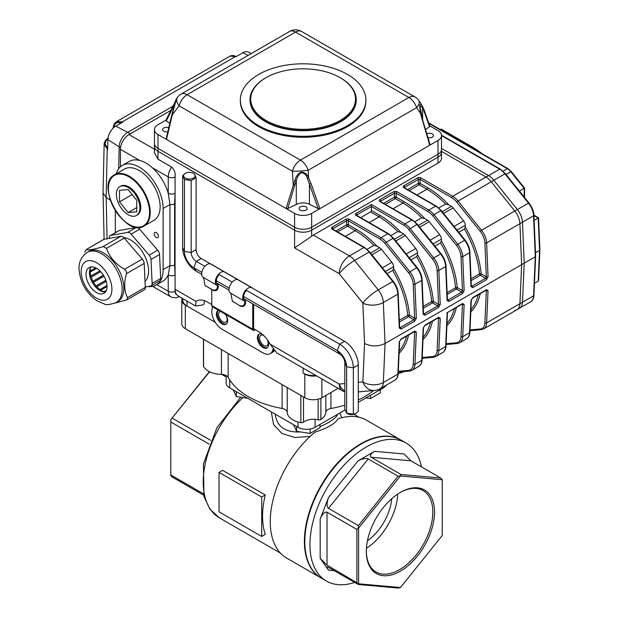 <?xml version="1.0" encoding="UTF-8"?>
<svg xmlns="http://www.w3.org/2000/svg" width="619" height="619" viewBox="0 0 619 619"><rect width="100%" height="100%" fill="white"/><g stroke="black" fill="none" stroke-linecap="round" stroke-linejoin="round"><path stroke-width="0.93" d="M310.127 436.426L294.892 437.494L281.9 433.493L273.552 424.495L271.478 412.95M339.816 412.997L341.711 417.57M261.713 497.026L219.033 472.382L222.577 470.339L265.257 494.976L261.713 497.026L261.713 536.449L265.257 534.406A78.466 45.303 -60 0 1 265.257 494.976M345.023 409.995L315.063 427.288A12.071 6.971 180 0 1 297.994 427.288L229.703 387.865A12.071 6.971 180 0 1 226.167 382.937L226.167 375.485M386.248 385.173A12.071 6.971 180 0 1 383.354 387.865L358.277 402.342M354.726 582.394A79.673 45.999 -60 0 1 326.445 581.055A79.673 45.999 -60 0 1 326.445 489.056A79.673 45.999 -60 0 1 406.118 443.057A79.673 45.999 -60 0 1 421.423 466.873M326.445 581.055L321.323 578.1A79.673 45.999 -60 0 1 321.323 486.101A79.673 45.999 -60 0 1 400.996 440.101L406.118 443.057M400.423 492.391L400.423 492.391A48.228 27.847 120 0 0 366.324 551.459A48.228 27.847 120 0 0 400.423 571.144A48.228 27.847 120 0 0 434.53 512.075A48.228 27.847 120 0 0 400.423 492.391L400.423 492.391M400.423 475.996L358.602 528.03L358.602 583.802L400.423 587.539L442.252 535.505L442.252 479.733L400.423 475.996L401.05 474.502L440.774 478.046L410.9 460.799L404.068 453.975L374.588 451.336L357.975 460.931C362.316 458.656 365.736 458.006 368.22 458.958L398.094 476.204L400.307 475.779M374.588 451.336C370.657 453.843 369.52 455.816 371.176 457.255L401.05 474.502M358.602 583.802L327.018 565.147L320.185 558.323L320.185 519.016L328.496 497.606C326.631 503.054 326.631 506.651 328.496 508.377L358.37 525.624L398.094 476.204M356.892 582.402L356.892 529.431L327.018 512.184C324.743 511.526 322.46 513.801 320.185 519.016M400.423 587.539L398.094 588.05L358.37 584.498L327.528 566.872C326.716 566.911 327.041 568.002 328.496 570.138L320.185 558.323M321.114 577.976A79.673 45.999 -60 0 1 320.897 577.852A79.673 45.999 -60 0 1 320.897 485.853A79.673 45.999 -60 0 1 400.57 439.854A79.673 45.999 -60 0 1 400.779 439.977M320.897 577.852L286.752 558.137A79.673 45.999 -60 0 1 272.615 501.669A79.673 45.999 -60 0 1 315.156 432.039C327.142 428.371 334.763 423.976 338.02 418.839A79.673 45.999 -60 0 1 366.425 420.139L400.57 439.854M209.609 371.764L170.805 419.667L209.369 371.64M172.283 418.189L210.692 440.364M226.167 376.948L221.71 374.379M203.597 495.146L172.283 477.063L170.805 475.585L170.805 474.966L203.249 493.691M209.152 444.14L170.805 421.996L170.805 474.966M275.184 414.119C276.848 426.53 285.111 432.48 299.967 431.961M319.969 426.653C328.728 422.909 334.392 419.264 336.953 415.705L337.68 414.227M391.734 498.705A38.633 22.299 -60 0 1 367.446 540.774M366.425 548.333A47.021 27.151 120 0 0 397.769 494.039M366.324 550.956A47.021 27.151 120 0 0 376.058 571.995A47.021 27.151 120 0 0 423.079 544.852A47.021 27.151 120 0 0 423.079 490.55A47.021 27.151 120 0 0 399.998 492.639M442.252 479.733L440.774 478.046M358.37 584.498L358.37 583.879M356.892 529.431L358.37 527.953L358.37 525.624M170.805 419.667L170.805 421.996M219.033 472.382L219.033 511.812L261.713 536.449M390.991 235.514L397.785 231.591L400.934 232.419L403.627 233.974A4.828 2.786 60 0 1 405.337 235.491L415.79 248.498A4.828 2.786 60 0 1 417.5 252.9L417.5 254.711L416.641 256.591L410.97 259.872M438.794 207.914L445.587 203.991L448.736 204.827L451.429 206.382A4.828 2.786 60 0 1 453.139 207.891L463.592 220.898A4.828 2.786 60 0 1 465.302 225.301L465.302 227.111L464.443 228.991L458.772 232.272M367.09 249.31L373.884 245.387L377.033 246.223L379.726 247.778A4.828 2.786 60 0 1 381.436 249.287L391.889 262.294A4.828 2.786 60 0 1 393.599 266.696L393.599 268.507L392.74 270.387L387.068 273.668M414.892 221.71L421.686 217.795L424.835 218.623L427.528 220.178A4.828 2.786 60 0 1 429.238 221.695L439.691 234.702A4.828 2.786 60 0 1 441.401 239.096L441.401 240.915L440.542 242.795L434.871 246.068M172.159 114.213A1.207 0.395 13.2 0 0 171.927 114.376A1.207 0.395 13.2 0 0 172.299 114.778L166.496 139.453L158 134.547A12.071 6.971 180 0 1 154.464 129.619L154.464 143.422A12.071 6.971 0 0 0 158 148.351A12.071 6.971 180 0 1 154.464 143.422L154.464 146.378A12.071 6.971 0 0 0 158 151.307L294.582 230.16A12.071 6.971 0 0 0 311.651 230.16L437.981 157.218A12.071 6.971 0 0 0 441.517 152.289L441.517 158.209A12.071 6.971 0 0 1 437.981 163.13L313.361 235.088L349.456 255.926L363.964 247.546L332.14 229.169A2.414 1.393 0 0 1 332.14 227.196L345.797 219.312A2.414 1.393 0 0 1 349.209 219.312L381.041 237.688L387.865 233.75L356.041 215.373A1.207 0.696 -60 0 1 356.645 215.311L356.536 215.373M120.442 166.759L120.442 149.334A12.071 6.971 -60 0 1 128.984 134.547L170.906 110.344L130.276 133.797L127.723 132.319L172.98 106.189L127.723 132.319A12.071 6.971 -60 0 0 119.188 146.842A12.071 6.971 -60 0 1 127.723 132.319L115.768 126.144L122.755 122.105L122.307 121.881A1.207 0.727 117.1 0 0 121.61 122.771M311.651 213.4L311.651 236.234L294.582 247.902L294.582 230.16A12.071 6.971 0 0 0 311.651 230.16L437.981 157.218A12.071 6.971 0 0 0 441.517 152.289L441.517 149.334A12.071 6.971 180 0 1 437.981 154.263L311.651 227.196A12.071 6.971 180 0 1 294.582 227.196A12.071 6.971 0 0 0 311.651 227.196L437.981 154.263A12.071 6.971 0 0 0 441.517 149.334L441.517 135.538A12.071 6.971 180 0 1 437.981 140.467L319.907 208.634L318.158 208.626L309.446 184.106L311.009 183.611L319.907 208.634L311.651 213.4A12.071 6.971 180 0 1 294.582 213.4L286.086 208.502L294.868 180.284C295.859 176.601 297.909 173.877 301.012 172.097C304.664 172.144 307.202 174.047 308.633 177.823L311.009 183.611M311.651 236.234A14.485 8.364 -60 0 1 313.361 235.088M315.744 375.416A14.485 8.364 180 0 1 303.117 373.079L304.819 374.062A12.071 6.971 180 0 0 316.526 375.857M338.136 388.337L321.895 397.715A12.071 6.971 180 0 1 304.819 397.715L185.321 328.72L185.321 305.066L215.25 322.344L187.023 306.057A14.485 8.364 180 0 1 182.783 300.138L182.783 298.644M470.974 285.676L471.918 286.218L485.575 278.333L486.341 276.801A1.207 0.658 -2.4 0 0 488.051 276.755L486.627 242.872L519.914 223.652L521.639 264.653L519.914 303.674A14.485 8.364 60 0 1 516.927 309.724A14.485 8.364 60 0 1 514.807 310.382M447.073 299.472L448.017 300.014L461.673 292.129L462.439 290.605A1.207 0.658 -2.4 0 0 464.149 290.551L462.726 256.668L469.558 252.73A14.485 8.364 -120 0 0 464.443 240.118L440.79 210.692L441.301 210.545L436.271 206.088L404.339 187.774M360.66 217.633L370.549 211.922A1.207 0.696 120 0 0 371.4 210.445L371.4 206.498L356.892 214.878L356.892 215.458M423.172 313.276L424.116 313.818L437.772 305.933L438.538 304.401A1.207 0.658 -2.4 0 0 440.248 304.355L438.825 270.464L445.657 266.526A1.207 0.658 -2.4 0 0 446.005 266.031C445.726 261.736 444.078 257.643 441.061 253.767L417.399 224.341L412.37 219.892L380.437 201.57M384.879 243.329L386.155 242.23L409.817 271.664A14.485 8.364 60 0 1 414.923 284.268L416.347 318.151L414.722 321.16A1.207 0.696 -120 0 0 413.871 319.729L414.637 318.205L413.221 284.314A13.278 7.668 -120 0 0 408.532 272.762L384.879 243.329A13.278 7.668 -120 0 0 380.182 239.166L348.358 220.79L348.358 224.736L356.041 229.169A76.052 43.91 60 0 1 377.033 246.223M416.347 318.151A1.207 0.658 177.6 0 1 414.637 318.205L409.484 315.226A1.207 0.619 -5.2 0 0 407.782 315.334A74.845 43.214 -120 0 0 392.74 270.387M441.401 240.915A76.052 43.91 60 0 1 457.286 287.626L462.439 290.605L461.016 256.715A13.278 7.668 -120 0 0 456.335 245.163L432.681 215.737A13.278 7.668 -120 0 0 427.984 211.574L396.16 193.198A1.207 0.696 -60 0 1 397.011 191.72L428.835 210.096L435.668 206.15L403.843 187.774A2.414 1.393 0 0 1 403.843 185.801L417.5 177.916A2.414 1.393 0 0 1 420.912 177.916L452.737 196.293L486.031 177.073L441.517 151.376L486.031 177.073A14.485 8.364 60 0 1 491.153 181.615L514.807 211.04A14.485 8.364 60 0 1 519.914 223.652L521.639 264.653L519.914 303.674A14.485 8.364 60 0 1 516.927 309.724L483.64 328.944A14.485 8.364 60 0 0 486.627 322.894L522.475 302.196A14.485 8.364 60 0 1 519.488 308.247A14.485 8.364 -120 0 0 522.475 302.196L524.2 263.176L522.475 302.196L533.57 295.789L535.296 256.769L533.57 215.768A1.207 0.658 -2.4 0 0 533.926 215.273C533.648 210.971 532 206.885 528.982 203.009L505.321 173.583L500.291 169.126L441.502 135.19M456.335 245.163L464.962 239.971C467.979 243.847 469.628 247.933 469.906 252.235L471.33 286.117A1.207 0.658 177.6 0 1 470.974 286.612L472.769 287.649L486.426 279.757L488.051 276.755M447.382 300.06L447.429 299.921A1.207 0.658 -2.4 0 1 447.073 300.408L448.868 301.445A1.207 0.696 -120 0 0 448.017 300.014L447.421 299.673M423.481 313.856L423.528 313.717A1.207 0.658 -2.4 0 1 423.172 314.212L424.967 315.241L438.623 307.357L440.248 304.355M399.588 327.66L399.626 327.513A1.207 0.658 -2.4 0 1 399.27 328.008L401.066 329.045A1.207 0.696 -120 0 0 400.214 327.613L413.871 319.729L408.625 316.704A1.207 0.696 60 0 1 407.782 315.334L399.317 320.216M358.277 382.356L362.866 381.946L364.56 343.499C371.4 346.694 378.232 346.694 385.057 343.506L524.2 263.176L522.475 222.175L524.2 263.176L535.296 256.769M398.311 371.307L408.532 370.394A13.278 7.668 -120 0 0 413.221 364.243L414.637 332.001A1.207 0.727 2.5 0 0 416.347 332.047L414.722 331.111L401.066 338.995L399.27 341.905A1.207 0.727 -177.5 0 0 399.626 341.417L398.203 373.659A1.207 0.727 -177.5 0 1 397.855 374.147L399.27 341.905M422.212 357.503L432.433 356.59A13.278 7.668 -120 0 0 437.115 350.447L438.538 318.205A1.207 0.727 -177.5 0 0 440.248 318.251L438.623 317.315A1.207 0.696 60 0 1 438.376 317.818L438.353 317.686M446.113 343.707L456.335 342.794A13.278 7.668 -120 0 0 461.016 336.643L462.439 304.401A1.207 0.727 2.5 0 0 464.149 304.447L462.525 303.511L447.483 312.556L462.277 304.014A1.207 0.696 -120 0 0 462.525 303.511M470.014 329.912L480.236 328.999A13.278 7.668 -120 0 0 484.917 322.847L486.341 290.605A1.207 0.727 -177.5 0 0 488.051 290.651L486.426 289.715A1.207 0.696 60 0 1 486.178 290.218L486.147 290.087M423.528 327.621L423.528 327.621A1.207 0.727 -177.5 0 1 423.172 328.109L421.756 360.351L414.923 364.289A14.485 8.364 60 0 1 411.937 370.348L418.761 366.402A14.485 8.364 -120 0 0 421.756 360.351A1.207 0.727 -177.5 0 0 422.104 359.863L423.528 327.621L424.719 325.702A1.207 0.696 -120 0 0 424.967 325.199L423.172 328.109M471.33 300.022L471.33 300.022A1.207 0.727 -177.5 0 1 470.974 300.509L469.558 332.751L462.726 336.697A14.485 8.364 60 0 1 459.739 342.748L466.564 338.802A14.485 8.364 -120 0 0 469.558 332.751A1.207 0.727 -177.5 0 0 469.906 332.264L471.33 300.022L472.521 298.103A1.207 0.696 -120 0 0 472.769 297.6L470.974 300.509M356.041 215.373A2.414 1.393 0 0 1 356.041 213.4L371.4 204.533L371.4 206.498L404.083 225.37A1.207 0.696 -60 0 1 404.942 223.892L411.767 219.946L379.942 201.57A1.207 0.696 -60 0 1 380.546 201.515M273.049 349.108A14.485 8.364 60 0 1 270.24 353.588L271.091 353.093A14.485 8.364 -120 0 0 273.583 349.851A14.485 8.364 60 0 1 271.091 353.093L272.801 352.11A14.485 8.364 -120 0 0 274.31 350.764M204.409 300.687A21.727 12.542 -120 0 0 204.1 304.084L202.39 305.066L195.442 305.956L196.061 301.414A21.727 12.542 -120 0 1 196.649 301.035A21.727 12.542 -120 0 1 207.512 302.111L211.783 304.571M158 134.547L158 151.307A12.071 6.971 0 0 1 154.464 146.378L154.464 152.769L158 159.191L171.664 167.076C174.55 170.039 175.688 173.328 175.076 176.933L175.076 289.297L196.061 301.414M270.178 344.203L339.212 384.059A14.485 8.364 120 0 0 342.214 390.69L276.801 352.923L270.178 344.203A21.727 12.542 -120 0 0 258.727 331.683L253.604 328.72A1.207 0.696 120 0 0 253.86 329.277A1.207 0.696 120 0 0 254.463 329.215L253.604 328.72L253.604 304.339M147.902 286.512A33.797 19.514 -120 0 0 156.127 285.057L162.952 281.111A33.797 19.514 -120 0 0 168.244 274.898A4.828 2.786 180 0 0 175.076 274.898L174.62 264.917L174.62 203.806L175.076 193.298A4.828 2.786 180 0 1 168.244 193.298A33.797 19.514 -120 0 0 152.382 167.772C148.235 164.012 144.01 161.574 139.724 160.46A33.797 19.514 -120 0 0 129.154 161.458L122.322 165.405A33.797 19.514 -120 0 0 116.256 173.784M115.32 210.638L115.32 232.659M156.127 285.057A33.797 19.514 -120 0 0 163.122 269.582L163.122 208.471A33.797 19.514 -120 0 0 148.367 174.457A33.797 19.514 -120 0 0 122.322 165.405M156.298 232.62A3.018 1.741 -120 0 0 154.789 232.473A3.018 1.741 -120 0 0 154.789 235.955A3.018 1.741 -120 0 0 157.806 237.696A3.018 1.741 -120 0 0 158.271 235.282A3.018 1.741 -120 0 0 156.298 232.62M175.076 291.27A7.242 4.178 120 0 0 176.562 294.574A14.485 8.364 -60 0 1 175.076 289.297L175.076 291.27A4.828 2.786 180 0 1 168.244 291.27L168.244 274.898L169.954 265.644L169.954 204.533L168.244 193.298L168.244 176.933L152.382 167.772M176.562 294.574L177.986 295.867M263.779 335.583A6.035 3.482 -120 0 0 260.831 335.32A6.035 3.482 -120 0 0 260.831 342.292A6.035 3.482 -120 0 0 266.866 345.781A6.035 3.482 -120 0 0 267.307 339.653M220.526 311.427A6.035 3.482 -120 0 0 219.861 311.667A6.035 3.482 -120 0 0 219.861 318.638A6.035 3.482 -120 0 0 225.896 322.12A6.035 3.482 -120 0 0 225.231 314.143M153.404 286.187A12.071 6.971 120 0 0 154.882 287.634L170.743 296.795A12.071 6.971 -60 0 1 168.244 291.27L156.808 284.663M465.302 227.111A76.052 43.91 60 0 1 481.187 273.83L486.341 276.801L484.917 242.919A13.278 7.668 -120 0 0 480.236 231.367L456.582 201.933A13.278 7.668 -120 0 0 451.885 197.77A1.207 0.696 120 0 1 452.737 196.293A14.485 8.364 60 0 1 457.859 200.835L481.52 230.26L517.368 209.562L493.714 180.137L517.368 209.562L528.464 203.156L504.81 173.73A14.485 8.364 -120 0 0 499.688 169.188L488.592 175.595A14.485 8.364 60 0 1 493.714 180.137A14.485 8.364 -120 0 0 488.592 175.595L441.517 148.421L488.592 175.595L486.031 177.073A14.485 8.364 60 0 1 491.153 181.615L514.807 211.04A14.485 8.364 60 0 1 519.914 223.652L522.475 222.175A14.485 8.364 -120 0 0 517.368 209.562A14.485 8.364 60 0 1 522.475 222.175L533.57 215.768A14.485 8.364 -120 0 0 528.464 203.156L528.982 203.009M219.196 274.612A6.515 3.76 120 0 0 217.277 284.098A6.53 3.768 -60 0 1 218.314 287.487C217.532 290.381 215.768 291.325 213.029 290.326L205.067 285.405M239.839 305.593C242.95 306.498 244.575 305.415 244.737 302.351L245.627 303.256C244.845 306.15 243.081 307.094 240.342 306.096L232.342 301.128L231.073 294.466A5.323 3.072 120 0 0 230.283 292.988A7.73 4.457 -60 0 1 230.585 284.369A7.73 4.457 -60 0 1 237.897 279.641L224.24 271.756A7.73 4.457 120 0 0 216.929 276.484A7.73 4.457 120 0 0 216.619 285.104L202.962 277.219A5.323 3.072 120 0 1 203.759 278.697L205.021 285.359L206.197 286.388M213.029 290.326L212.526 289.816C215.629 290.729 217.261 289.646 217.416 286.582L218.314 287.487M240.342 306.096L232.388 301.174M216.619 285.104A5.323 3.072 -60 0 1 217.416 286.582M270.24 353.588A14.485 8.364 60 0 1 262.998 352.869L222.02 329.215A14.485 8.364 60 0 1 212.781 306.954M252.753 303.844L252.753 329.215A2.414 1.393 120 0 0 253.256 330.322A2.414 1.393 120 0 0 254.463 330.198L255.314 329.71M211.783 289.607L211.783 305.562A2.414 1.393 120 0 0 212.278 306.668L253.256 330.322M226.407 324A7.97 4.604 60 0 1 220.441 321.362A7.97 4.604 60 0 1 217.246 313.64A7.97 4.604 60 0 1 218.492 310.281A7.97 4.604 60 0 0 218.043 310.49A7.97 4.604 60 0 0 216.387 314.135A7.97 4.604 60 0 0 219.869 322.151A7.97 4.604 60 0 0 226.005 324.286A7.97 4.604 60 0 0 225.525 314.313M267.385 347.654A7.97 4.604 60 0 1 261.419 345.015A7.97 4.604 60 0 1 258.216 337.301A7.97 4.604 60 0 1 259.462 333.935M267.718 340.226A7.97 4.604 60 0 1 266.982 347.94A7.97 4.604 60 0 1 260.839 345.812A7.97 4.604 60 0 1 257.365 337.788A7.97 4.604 60 0 1 259.013 334.144A7.97 4.604 60 0 1 262.201 334.144M202.962 277.219A7.73 4.457 -60 0 1 203.489 268.228A7.73 4.457 -60 0 1 211.033 264.073L252.003 287.734A7.73 4.457 -60 0 1 252.622 288.222M245.627 303.256A6.53 3.768 120 0 0 244.598 299.867A6.515 3.76 -60 0 1 246.509 290.388M244.737 302.351A5.323 3.072 120 0 0 243.94 300.88A7.73 4.457 -60 0 1 244.466 291.882A7.73 4.457 -60 0 1 252.003 287.734M212.526 289.816L205.694 285.877M347.499 74.427A62.774 36.242 0 0 0 279.092 66.566A62.774 36.242 0 0 0 240.342 100.054A62.774 36.242 0 0 0 258.727 125.68A62.774 36.242 0 0 0 327.134 133.534A62.774 36.242 0 0 0 365.891 100.054A62.774 36.242 0 0 0 347.499 74.427M249.999 99.659L249.999 100.054A53.118 30.664 0 0 0 303.117 130.717A53.118 30.664 0 0 0 356.227 100.054L356.227 99.659A53.118 30.664 180 0 1 303.117 130.323A53.118 30.664 180 0 1 249.999 99.659A53.118 30.664 180 0 1 265.559 77.971L266.069 77.677A52.391 30.246 0 0 0 266.069 120.457A52.391 30.246 0 0 0 340.164 120.457A52.391 30.246 0 0 0 340.164 77.677A52.391 30.246 0 0 0 266.069 77.677M424.023 109.687L429.81 126.044L429.532 126.678L423.822 110.53A1.207 0.921 -19.5 0 0 424.023 109.687L421.338 104.201L419.589 105.006L420.448 113.262L420.858 112.998L419.79 105.408L422.39 119.127M423.822 110.53L422.653 107.706L422.8 106.747M422.653 107.706L419.79 105.408M422.011 119.521L422.398 119.142L430.043 144.622L429.733 145.225L420.448 113.262L416.618 107.667A12.071 5.385 -34.4 0 0 418.846 100.549A12.071 12.071 0 0 0 414.916 96.912A12.071 6.971 -60 0 0 408.88 97.508L300.424 160.128A12.071 6.971 60 0 1 308.161 170.287A12.071 1.021 176.4 0 1 292.4 171.246A12.071 6.971 -60 0 1 300.424 160.128L187.108 94.707A12.071 6.971 120 0 0 179.084 105.826A12.071 6.616 -142.8 0 1 177.483 97.276L173.668 104.828A1.207 0.944 26.6 0 0 173.838 105.81L166.271 120.937L165.969 120.21L173.668 104.82A1.207 0.944 26.6 0 0 173.66 104.828M429.71 144.219L430.043 144.622M175.541 100.982C177.521 94.684 175.595 102.615 173.351 110.128L172.299 114.778L179.084 105.826L292.4 171.246L293.236 184.601A1.207 0.441 16.7 0 0 294.799 185.019L287.765 208.518L286.086 208.502L166.496 139.453L166.163 138.865L171.927 114.376L176.198 99.497M173.351 110.128L173.335 109.718M176.191 99.473L173.838 105.81L173.838 107.551M175.185 101.423A1.207 1.021 21 0 0 175.231 102.15M287.765 208.518L296.284 204.533A9.656 5.579 180 0 1 309.446 204.262L309.446 184.106L307.326 178.419C306.343 174.751 304.231 172.871 300.996 172.763C298.513 174.775 296.942 177.452 296.284 180.794L294.868 180.284M307.326 178.419A1.207 0.433 -25.3 0 0 308.633 177.823L308.161 170.287L416.618 107.667A12.071 6.971 -120 0 0 408.88 97.508L295.565 32.087A12.071 6.971 -120 0 0 289.53 31.492L181.065 94.111A12.071 6.971 60 0 1 187.108 94.707L295.565 32.087A12.071 6.971 120 0 1 301.6 31.492A12.071 12.071 0 0 0 289.53 31.492M429.741 125.843L437.981 130.609A12.071 6.971 180 0 1 441.517 135.538M425.516 129.533L429.532 126.678M427.953 137.666A3.985 2.298 0 0 0 433.432 135.538A3.985 2.298 0 0 0 432.263 133.905A3.985 2.298 0 0 0 426.801 133.82M422.622 119.885L422.622 107.861M154.464 129.619A12.071 6.971 180 0 1 158 124.69L166.054 120.047M166.271 120.937L169.823 123.297M168.786 127.723A3.985 2.298 0 0 0 164.677 127.584A3.985 2.298 0 0 0 162.557 129.619A3.985 2.298 0 0 0 167.826 131.801M309.446 204.262L318.158 208.626M305.933 206.847A3.985 2.298 0 0 0 301.592 206.351A3.985 2.298 0 0 0 299.132 208.471A3.985 2.298 0 0 0 303.117 210.769A3.985 2.298 0 0 0 307.101 208.471A3.985 2.298 0 0 0 305.933 206.847M296.284 204.533L296.284 180.794M158 159.191L158 151.307L294.582 230.16L294.582 227.196L158 148.351L294.582 227.196L294.582 213.4M240.342 100.054L240.342 101.036A62.774 36.242 0 0 0 258.727 126.663A62.774 36.242 0 0 0 327.134 134.516A62.774 36.242 0 0 0 365.891 101.036L365.891 100.054M340.674 77.971L340.164 77.677L340.674 77.971A53.118 30.664 180 0 1 356.227 99.659M251.306 53.559L248.296 52.066A11.188 6.461 -60 0 0 242.919 52.739L235.924 56.77L230.075 56.081C231.893 55.246 233.897 55.377 236.087 56.476A1.207 0.735 -62.5 0 1 236.226 56.6M113.215 128.11L113.238 127.823A1.207 0.634 4 0 0 113.238 127.816C113.223 125.479 114.314 123.421 116.527 121.633L122.307 121.881L235.483 56.538A1.207 0.735 -62.5 0 1 236.087 56.476L236.265 56.577M106.747 139.167A1.207 0.72 48.6 0 1 106.77 139.151L107.752 138.308A1.207 0.518 49.8 0 1 107.969 138.246M115.768 126.144A11.188 6.461 -60 0 0 107.861 139.608L107.644 149.496L104.124 144.235C104.34 142.254 105.222 140.559 106.77 139.143A1.207 0.72 48.6 0 1 106.77 139.143A1.207 0.72 48.6 0 1 107.489 139.12C104.472 142.146 104.534 144.97 107.683 147.601M108.333 138.377L107.489 139.12L107.868 139.345M104.1 239.305L103.04 192.741L104.17 143.662M103.04 192.919L106.135 197.492L110.344 200.185M107.861 139.608L119.188 146.842L118.701 168.685L119.188 146.842L120.558 147.639M128.125 212.572L136.745 211.806L136.745 200.308L128.125 189.584L119.506 190.358L119.506 201.848L128.125 212.572L136.745 207.597M132.126 194.567L119.506 201.848M128.125 214.685A16.659 9.618 -120 0 0 136.459 215.505A16.659 9.618 -120 0 0 139.012 202.158A16.659 9.618 -120 0 0 128.125 187.48A16.659 9.618 -120 0 0 119.8 186.652A16.659 9.618 -120 0 0 117.246 200.007A16.659 9.618 -120 0 0 128.125 214.685M144.111 226.005L154.015 220.287A29.573 17.077 -120 0 0 154.015 186.133A29.573 17.077 -120 0 0 124.434 169.064L114.53 174.775A29.573 17.077 60 0 1 129.325 176.245A29.573 17.077 60 0 1 148.645 202.305A29.573 17.077 60 0 1 144.111 226.005C125.626 238.655 94.336 184.462 114.53 174.775M136.459 215.505L137.31 215.017A16.659 9.618 -120 0 0 139.863 201.662A16.659 9.618 -120 0 0 128.984 186.984A16.659 9.618 -120 0 0 120.651 186.164L119.8 186.652M145.279 286.976L150.587 286.032A4.828 2.786 -120 0 0 151.129 285.839A4.828 2.786 -120 0 0 152.127 283.409L151.013 259.469A4.828 2.786 -120 0 0 149.148 255.09L131.12 234.144A4.828 2.786 -120 0 0 127.707 232.396L110.793 235.39A4.828 2.786 -120 0 0 110.244 235.584A4.828 2.786 -120 0 0 109.254 238.021L109.269 238.392M149.148 255.09L157.683 250.161A4.828 2.786 60 0 1 159.547 254.541L151.013 259.469M127.707 232.396L136.242 227.467A4.828 2.786 60 0 1 139.654 229.216L131.12 234.144M110.244 235.584L118.778 230.663A4.828 2.786 60 0 1 119.328 230.461L110.793 235.39M152.127 283.409L160.661 278.48A4.828 2.786 60 0 1 159.663 280.91L151.129 285.839M105.864 291.387L104.789 292.006M100.634 290.945L100.719 290.179A16.295 9.409 -120 0 0 103.868 291.804L103.899 291.967M103.868 291.804L106.375 290.357M107.041 286.527L100.719 290.179M96.301 287.703L96.85 286.775A16.295 9.409 -120 0 0 99.868 289.576L99.767 290.466M99.868 289.576L107.01 285.46M105.153 281.978L105.981 280.562M106.236 281.351L96.85 286.775M92.54 282.759L93.554 282.241A16.295 9.409 -120 0 0 96.084 285.893L95.512 286.868M96.75 286.937L95.96 287.355M96.084 285.893L105.872 280.237M92.51 282.705L103.799 276.329L93.554 282.241M90.126 277.041L91.248 277.134A16.295 9.409 -120 0 0 92.974 281.188L103.218 275.269A16.295 9.409 -120 0 0 103.799 276.329M101.214 277.637A21.309 12.303 60 0 1 100.704 276.724M92.974 281.188L91.96 281.699M99.527 271.06L100.139 271.107M100.688 271.679L91.248 277.134M89.476 271.702L90.188 272.066A16.295 9.409 -120 0 0 90.908 276.035L89.863 275.95M90.908 276.035L99.883 270.859M96.626 268.352L90.188 272.066M90.498 267.733A16.295 9.409 -120 0 0 90.142 271.06L89.562 270.758M90.142 271.06L95.697 267.849M91.875 266.874L90.552 267.632M136.242 227.467L119.328 230.461M157.683 250.161L139.654 229.216M160.661 278.48L159.547 254.541M145.024 281.421A25.348 14.639 -120 0 0 144.861 256.227A25.348 14.639 -120 0 0 123.862 237.634M115.196 303.062L126.802 299.882L127.553 297.6C124.148 291.394 123.777 283.409 126.438 273.66L126.284 271.176L124.566 269.28C115.544 264.065 109.532 257.086 106.538 248.335L103.133 246.586C94.475 249.333 88.834 250.331 86.219 249.581L103.419 239.53A4.828 2.786 60 0 1 103.961 239.336L86.219 249.581L84.671 252.204M127.553 297.6L145.295 287.348A4.828 2.786 60 0 1 144.304 289.785L126.802 299.882M124.566 269.28L142.316 259.036A4.828 2.786 60 0 1 144.181 263.415L126.438 273.66M103.133 246.586L120.875 236.334A4.828 2.786 60 0 1 124.287 238.091L106.538 248.335M105.478 291.951A14.848 8.573 60 0 1 91.171 280.012A14.848 8.573 60 0 1 91.024 266.928M87.751 281.985A14.848 8.573 -120 0 0 103.969 293.282A14.848 8.573 -120 0 0 103.969 276.136A14.848 8.573 -120 0 0 89.121 267.57A14.848 8.573 -120 0 0 87.751 281.985M120.875 236.334L103.961 239.336M142.316 259.036L124.287 238.091M145.295 287.348L144.181 263.415M87.178 252.382L88.888 251.391A28.969 16.728 60 0 1 120.519 273.443A28.969 16.728 60 0 1 117.858 301.577L116.148 302.559C109.695 304.718 105.81 305.229 104.518 304.084L97.144 300.942C86.451 293.336 80.431 282.999 79.093 269.938C78.466 262.564 81.159 256.707 87.178 252.382A28.969 16.728 60 0 1 118.817 274.434A28.969 16.728 60 0 1 116.148 302.559M440.302 129.564L441.239 129.062L471.276 146.401A98.351 56.786 60 0 1 482.441 153.899M539.907 249.883L538.569 280.384L538.205 281.119L534.46 283.278M538.205 281.119L539.559 249.372L539.559 250.362L535.497 252.707M539.907 249.852L538.569 217.842L534.143 220.379M511.302 171.571L510.783 171.726A9.656 5.579 -120 0 0 507.371 168.693A1.207 0.696 120 0 1 507.975 168.639L511.302 171.571L524.533 188.044L519.449 191.155M344.814 405.143A82.087 47.392 180 0 1 330.925 408.47A7.242 4.178 0 0 0 325.834 412.339A19.313 11.15 180 0 1 320.874 419.473A2.414 1.393 180 0 1 318.135 419.829L318.135 399.193M303.503 396.957L303.503 422.158A2.414 1.393 180 0 1 300.849 422.669A19.313 11.15 180 0 1 287.224 412.339A7.242 4.178 0 0 0 282.132 408.47A82.087 47.392 180 0 1 228.148 377.304A7.242 4.178 0 0 0 221.447 374.371A19.313 11.15 180 0 1 203.566 366.502A2.414 1.393 180 0 1 203.458 366.092L203.458 339.197M185.321 305.066A12.071 6.971 180 0 1 181.785 300.138A12.071 6.971 180 0 1 182.203 298.312M185.321 328.72A12.071 6.971 180 0 1 181.785 323.799L181.785 300.138M403.75 371.617A19.313 11.15 180 0 1 398.21 373.574M303.503 422.158A12.194 7.041 180 0 1 318.135 419.829M373.621 390.535A82.087 47.392 180 0 1 358.277 400.013M193.461 173.328A5.795 3.343 180 0 1 193.461 178.055A5.795 3.343 180 0 1 185.267 178.055A5.795 3.343 180 0 1 185.267 173.328A5.795 3.343 180 0 1 193.461 173.328L194.289 173.807L196.099 177.692L191.17 180.539L184.439 179.495L182.628 175.61L185.267 173.328M355.732 413.577A5.795 3.343 180 0 1 355.646 413.631A5.795 3.343 180 0 1 347.143 413.438M243.785 298.668L339.692 354.037A7.242 4.178 60 0 1 344.814 362.912L344.814 409.26L346.617 413.152L353.348 414.188L355.817 413.531L358.277 411.349L358.277 364.993A19.313 11.15 60 0 0 344.621 341.34L201.214 258.541A7.242 4.178 -120 0 1 196.099 249.674L191.17 252.521L184.439 251.476L182.628 247.592A19.313 11.15 -120 0 0 196.293 271.246L201.724 274.379M184.439 179.495L184.439 251.476A13.278 7.668 -120 0 0 193.824 267.741L201.856 272.375M191.17 180.539L191.17 252.521A7.242 4.178 -120 0 0 196.293 261.388L204.889 266.356M216.464 282.898L229.038 290.156M216.248 280.686L229.169 288.144M243.561 296.455L337.231 350.532A13.278 7.668 60 0 1 346.617 366.796L346.617 413.152M218.546 274.24L232.202 282.125M245.859 290.009L339.692 344.187A19.313 11.15 60 0 1 353.348 367.841L353.348 414.188M182.628 247.592L182.628 175.61M196.099 249.674L196.099 177.692M380.321 389.614L380.321 392.903L370.472 398.59L370.472 395.301M365.976 397.893L370.472 398.59M236.311 391.672L236.311 396.508L247.747 398.28M233.247 389.908L236.311 396.508M310.119 429.013L310.119 433.432L319.969 427.744L319.969 424.456M296.656 426.522L296.656 431.35L310.119 433.432M293.599 424.75L296.656 431.35M243.05 397.553A78.466 45.303 120 0 0 219.497 517.917L209.934 509.189L203.991 496.616L203.419 463.917L216.867 427.806L240.776 397.197M229.703 379.919L229.703 387.865M297.994 422.011L297.994 427.288M371.176 457.255L410.9 460.799M328.496 508.377L368.22 458.958M327.018 565.147L327.018 512.184M334.407 570.664L328.496 570.138M328.496 497.606L357.975 460.931M315.063 419.334L315.063 427.288M383.354 386.844L383.354 387.865M395.796 241L405.337 235.491M406.25 254.007L415.79 248.498M394.427 239.29L403.627 233.974M409.213 257.682L417.5 252.9M443.599 213.4L453.139 207.891M454.052 226.407L463.592 220.898M442.229 211.69L451.429 206.382M457.015 230.082L465.302 225.301M371.895 254.796L381.436 249.287M382.356 267.803L391.889 262.294M370.526 253.086L379.726 247.778M385.312 271.478L393.599 266.696M419.697 227.196L429.238 221.695M430.151 240.203L439.691 234.702M418.328 225.494L427.528 220.178M433.114 243.886L441.401 239.096M437.981 140.467L437.981 163.13M445.587 203.991A74.845 43.214 -120 0 0 426.886 189.252A1.207 0.696 120 0 0 427.737 187.774A76.052 43.91 60 0 1 448.736 204.827M416.997 194.962L426.886 189.252L419.202 184.818A1.207 0.696 120 0 0 420.061 183.34L427.737 187.774M471.02 278.821L479.485 273.938A74.845 43.214 -120 0 0 464.443 228.991M451.885 197.77L420.061 179.394L420.061 183.34A1.207 0.696 180 0 0 418.351 183.34L418.351 179.394A1.207 0.696 180 0 1 420.061 179.394A1.207 0.696 120 0 1 420.912 177.916M486.426 279.757A1.207 0.696 60 0 0 485.575 278.333L480.329 275.308A1.207 0.696 -60 0 0 481.187 273.83A1.207 0.619 -5.2 0 0 479.485 273.938A1.207 0.696 -120 0 0 480.329 275.308L471.098 280.631M484.917 242.919A1.207 0.658 -2.4 0 0 486.627 242.872A14.485 8.364 60 0 0 481.52 230.26L480.236 231.367M421.686 217.795A74.845 43.214 -120 0 0 402.984 203.055A1.207 0.696 120 0 0 403.843 201.57A76.052 43.91 60 0 1 424.835 218.623M393.096 208.758L402.984 203.055L395.301 198.614A1.207 0.696 120 0 0 396.16 197.136L403.843 201.57M447.119 292.625L455.584 287.734A74.845 43.214 -120 0 0 440.542 242.795M396.16 193.198L396.16 197.136A1.207 0.696 180 0 0 394.45 197.136L394.45 193.198A1.207 0.696 180 0 1 396.16 193.198M464.149 290.551L462.525 293.561A1.207 0.696 60 0 0 461.673 292.129L456.427 289.104A1.207 0.696 -120 0 1 455.584 287.734A1.207 0.619 174.8 0 1 457.286 287.626A1.207 0.696 120 0 1 456.427 289.104L447.197 294.435M461.016 256.715A1.207 0.658 -2.4 0 0 462.726 256.668A14.485 8.364 60 0 0 457.619 244.064L433.958 214.631L440.79 210.692A14.485 8.364 -120 0 0 435.668 206.15A1.207 0.696 -60 0 1 436.271 206.088M397.785 231.591A74.845 43.214 -120 0 0 379.083 216.851L370.549 211.922M369.195 222.561L379.083 216.851A1.207 0.696 -60 0 0 379.942 215.373A76.052 43.91 60 0 1 400.934 232.419M423.218 306.42L431.683 301.538A74.845 43.214 -120 0 0 416.641 256.591M417.5 254.711A76.052 43.91 60 0 1 433.385 301.422L438.538 304.401L437.115 270.518A13.278 7.668 -120 0 0 432.433 258.959L408.78 229.533A13.278 7.668 -120 0 0 404.083 225.37M371.4 210.445L379.942 215.373M438.623 307.357A1.207 0.696 60 0 0 437.772 305.933L432.526 302.9A1.207 0.696 -60 0 0 433.385 301.422A1.207 0.619 -5.2 0 0 431.683 301.538A1.207 0.696 60 0 0 432.526 302.9L423.295 308.231M437.115 270.518A1.207 0.658 -2.4 0 0 438.825 270.464A14.485 8.364 60 0 0 433.718 257.86L441.061 253.767M373.884 245.387A74.845 43.214 -120 0 0 355.182 230.647A1.207 0.696 120 0 0 356.041 229.169M345.294 236.357L355.182 230.647L347.499 226.214A1.207 0.696 120 0 0 348.358 224.736A1.207 0.696 180 0 0 346.648 224.736L346.648 220.79A1.207 0.696 180 0 1 348.358 220.79A1.207 0.696 -60 0 1 349.209 219.312M393.599 268.507A76.052 43.91 60 0 1 409.484 315.226A1.207 0.696 -60 0 1 408.625 316.704L399.394 322.035M423.172 314.212L421.756 280.322L414.923 284.268A1.207 0.658 177.6 0 1 413.221 284.314M470.904 309.709A74.845 43.214 -120 0 0 478.239 294.806M480.236 293.646A76.052 43.91 60 0 1 470.804 311.93M447.003 323.505A74.845 43.214 -120 0 0 454.338 308.602M456.335 307.45A76.052 43.91 60 0 1 446.903 325.726M423.102 337.309A74.845 43.214 -120 0 0 430.437 322.398M432.433 321.246A76.052 43.91 60 0 1 423.001 339.522M399.201 351.105A74.845 43.214 -120 0 0 406.536 336.202M408.532 335.041A76.052 43.91 60 0 1 399.1 353.325M456.582 201.933L505.321 173.583M470.974 286.612L469.558 252.73A1.207 0.658 177.6 0 0 469.906 252.235M462.525 293.561L448.868 301.445M447.073 300.408L445.657 266.526A14.485 8.364 -120 0 0 440.542 253.922L416.889 224.488L417.399 224.341M414.722 321.16L401.066 329.045M399.27 328.008L397.855 294.126A1.207 0.658 -2.4 0 0 398.203 293.63C397.924 289.328 396.276 285.243 393.258 281.366L369.605 251.941L369.086 252.088A14.485 8.364 -120 0 0 363.964 247.546A1.207 0.696 120 0 1 364.568 247.484L332.743 229.115A1.207 0.696 120 0 0 332.14 229.169M364.56 343.499L362.866 303.093L339.212 273.668A14.485 8.364 -60 0 1 349.456 255.926A14.485 8.364 60 0 1 354.579 260.467L378.232 289.893A14.485 8.364 60 0 1 383.339 302.498L397.855 294.126A14.485 8.364 -120 0 0 392.74 281.513L393.258 281.366M294.582 247.902L339.212 273.668A14.485 3.064 -38.8 0 1 354.579 260.467L369.086 252.088L392.74 281.513L378.232 289.893A14.485 3.064 -38.8 0 0 362.866 303.093A14.485 7.939 -2.4 0 0 383.339 302.498L385.057 343.506L383.339 382.527L397.855 374.147A14.485 8.364 -120 0 1 394.868 380.198C396.872 379.045 397.986 376.863 398.203 373.659M416.347 332.047L414.923 364.289A1.207 0.727 2.5 0 1 413.221 364.243M424.967 325.199L438.623 317.315M440.248 318.251L438.825 350.493L445.657 346.547L447.158 312.386M464.149 304.447L462.726 336.697A1.207 0.727 2.5 0 1 461.016 336.643M472.769 297.6L486.426 289.715M488.051 290.651L486.627 322.894A1.207 0.727 -177.5 0 1 484.917 322.847M371.4 204.533L404.942 223.892A14.485 8.364 60 0 1 410.057 228.434L433.718 257.86L432.433 258.959M397.011 191.72A2.414 1.393 0 0 0 393.599 191.72L379.942 199.604A2.414 1.393 0 0 0 379.942 201.57M408.532 370.394A1.207 0.952 84.9 0 0 409.492 371.098L398.272 372.104M433.718 357.202A1.207 0.952 -95.1 0 1 432.433 356.59M422.173 358.308L433.393 357.302L435.838 356.544A14.485 8.364 60 0 0 438.825 350.493A1.207 0.727 -177.5 0 1 437.115 350.447M456.335 342.794A1.207 0.952 84.9 0 0 457.294 343.506L446.075 344.504M446.005 346.06C445.788 349.263 444.674 351.445 442.662 352.606A14.485 8.364 -120 0 0 445.657 346.547A1.207 0.727 2.5 0 0 446.005 346.06L447.483 312.556M481.52 329.602A1.207 0.952 -95.1 0 1 480.236 328.999M423.528 313.717L422.104 279.827A1.207 0.658 -2.4 0 1 421.756 280.322A14.485 8.364 -120 0 0 416.641 267.718L408.532 272.762M380.182 239.166A1.207 0.696 -60 0 1 381.041 237.688A14.485 8.364 60 0 1 386.155 242.23L393.498 238.137L388.469 233.688L356.645 215.311M332.651 229.076A1.207 0.696 180 0 1 332.991 228.682L332.991 229.254M335.908 230.941L346.648 224.736A1.207 0.696 60 0 0 347.499 226.214L337.61 231.924M408.78 229.533L416.889 224.488A14.485 8.364 -120 0 0 411.767 219.946A1.207 0.696 -60 0 1 412.37 219.892M356.552 215.273A1.207 0.696 180 0 1 356.892 214.878A1.207 0.696 60 0 0 356.041 213.4M422.104 279.827C421.825 275.532 420.177 271.447 417.16 267.57L416.641 267.718L392.988 238.292A14.485 8.364 -120 0 0 387.865 233.75A1.207 0.696 -60 0 1 388.469 233.688M423.52 313.469L424.116 313.818A1.207 0.696 60 0 1 424.967 315.241M432.681 215.737L433.958 214.631A14.485 8.364 60 0 0 428.835 210.096A1.207 0.696 -60 0 0 427.984 211.574M380.453 201.477A1.207 0.696 180 0 1 380.793 201.082L380.793 202.065M383.71 203.342L394.45 197.136A1.207 0.696 -120 0 0 395.301 198.614L385.413 204.324M404.354 187.673A1.207 0.696 180 0 1 404.694 187.278L404.694 187.859M403.843 187.774A1.207 0.696 -60 0 1 404.447 187.712M471.322 285.87L471.918 286.218A1.207 0.696 60 0 1 472.769 287.649M407.604 189.538L418.351 183.34A1.207 0.696 -120 0 0 419.202 184.818L409.314 190.528M303.117 373.079L303.117 368.119M187.023 306.057L187.023 301.097M344.814 391.107A14.485 11.428 84.9 0 1 339.212 384.059L344.814 383.563M358.277 391.904L374.402 390.465A14.485 11.428 84.9 0 1 362.866 381.946A14.485 8.767 2.5 0 0 383.339 382.527A14.485 8.364 60 0 1 380.352 388.577L394.868 380.198M399.626 341.417L400.818 339.498A1.207 0.696 -120 0 0 401.066 338.995M400.818 339.498L414.475 331.614A1.207 0.696 -120 0 0 414.722 331.111M417.5 177.916A1.207 0.696 60 0 1 418.351 179.394L404.694 187.278A1.207 0.696 60 0 0 403.843 185.801M345.797 219.312A1.207 0.696 -120 0 1 346.648 220.79L332.991 228.682A1.207 0.696 -120 0 0 332.14 227.196M379.942 199.604A1.207 0.696 60 0 1 380.793 201.082L394.45 193.198A1.207 0.696 -120 0 0 393.599 191.72M139.724 160.46L120.442 149.334M175.076 176.933A4.828 2.786 180 0 1 168.244 176.933A12.071 6.971 -60 0 1 171.664 167.076M128.984 134.547L154.464 149.264M163.122 208.471L169.954 204.533A4.828 2.786 180 0 0 174.62 203.806M163.122 269.582L169.954 265.644A4.828 2.786 180 0 0 174.62 264.917M233.007 301.646L233.51 302.157M252.753 329.215L211.783 305.562M243.94 300.88L230.283 292.988M296.246 180.678L294.799 185.019M121.061 123.088C117.022 121.68 114.554 123.212 113.656 127.7M107.087 238.779L106.135 197.492L107.219 149.218A1.207 0.727 -57.1 0 1 107.667 148.158M242.919 52.739L248.095 55.408M128.984 176.833A29.093 16.798 -120 0 0 111.165 202.181A29.093 16.798 -120 0 0 146.796 222.755A29.093 16.798 -120 0 0 128.984 176.833M109.408 278.148A21.727 12.542 -120 0 0 82.838 264.499A21.727 12.542 -120 0 0 97.392 298.629A21.727 12.542 -120 0 0 109.408 278.148M471.276 146.401A7.242 4.178 120 0 0 469.264 146.285M441.517 135.607L499.688 169.188A1.207 0.696 -60 0 1 500.291 169.126M533.926 295.302A1.207 0.727 -177.5 0 1 533.57 295.789A14.485 8.364 -120 0 1 530.584 301.84C532.595 300.687 533.71 298.505 533.926 295.302L535.644 256.297M539.559 250.362L538.205 218.035L533.942 215.574M524.2 197.059L524.2 188.408L510.783 171.726L506.033 174.465M503.069 171.177L507.371 168.693L428.866 123.367M320.874 398.241L320.874 419.473M228.148 377.304L228.148 353.449M221.447 374.371L221.447 349.588M282.132 408.47L282.132 384.623M287.224 412.339L287.224 387.556M330.925 408.47L330.925 392.508M325.834 412.339L325.834 395.44M304.819 397.715L304.819 374.062M321.895 397.715L321.895 378.96M300.849 422.669L300.849 395.425M203.566 339.258L203.566 366.502M201.214 258.541L196.293 261.388L193.824 267.741L196.293 271.246M344.621 341.34L339.692 344.187L337.231 350.532L339.692 354.037M358.277 364.993L353.348 367.841L346.617 366.796L344.814 362.912M358.912 417.198L353.689 414.181M280.446 553.107L219.497 517.917M409.492 371.098L411.937 370.348M422.104 359.863C421.887 363.067 420.773 365.241 418.761 366.402M457.294 343.506L459.739 342.748M483.64 328.944L481.195 329.703L469.976 330.708M469.906 332.264C469.689 335.467 468.575 337.649 466.564 338.802M364.568 247.484L369.605 251.941M399.626 327.513L398.203 293.63M417.16 267.57L393.498 238.137M447.429 299.913L446.005 266.031M464.962 239.971L441.301 210.545M424.719 325.702L438.376 317.818M435.838 356.544L442.662 352.606M472.521 298.103L486.178 290.218M177.978 295.874L195.442 305.956M374.402 390.465A14.485 14.485 0 0 0 380.352 388.577M342.214 390.69A14.485 14.485 0 0 0 344.814 391.873M152.661 286.365L154.882 287.634M170.743 296.795C174.233 298.149 177.049 298.033 179.193 296.439M530.584 301.84L516.927 309.724M418.846 100.549L421.338 104.193M181.065 94.111A12.071 12.071 0 0 0 177.483 97.276M301.6 31.492L414.916 96.912M116.534 121.633L230.075 56.081M535.644 256.258L533.926 215.273M538.569 217.842L533.926 215.157M524.548 197.5L524.548 188.083M507.975 168.639L428.681 122.856"/></g></svg>
